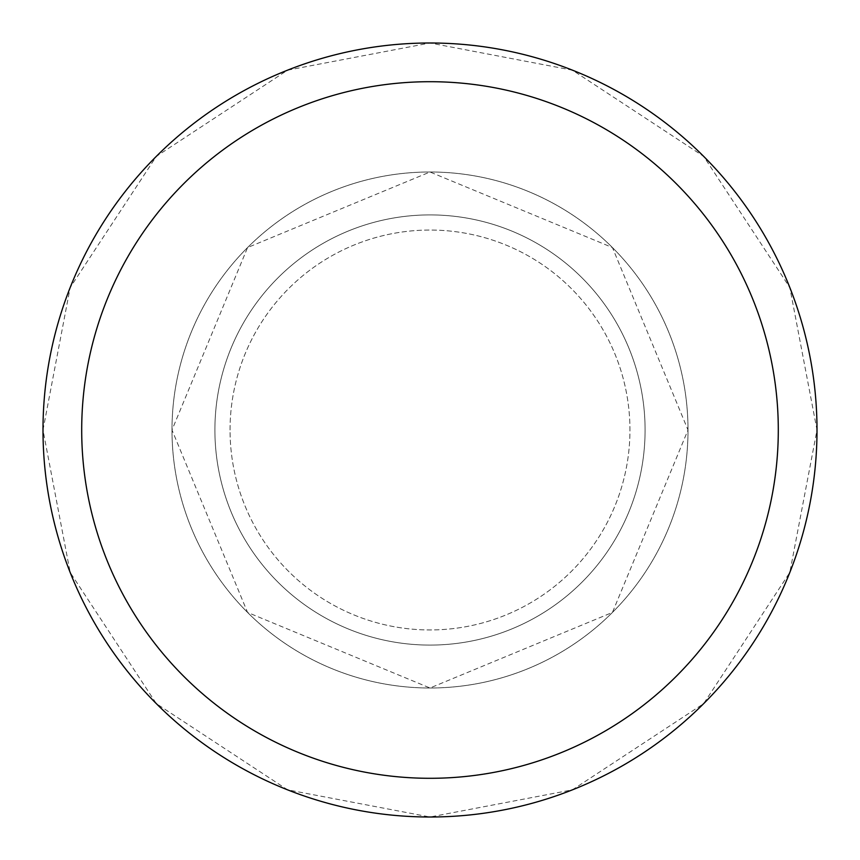 <?xml version="1.0" encoding="UTF-8"?>
<svg xmlns="http://www.w3.org/2000/svg" width="860" height="860" viewBox="0 0 860 860"><rect width="100%" height="100%" fill="white"/><g stroke="black" fill="none" stroke-linecap="round" stroke-linejoin="round"><path stroke-width="0.64" stroke-dasharray="4.3 3.22" d="M214.903 430A215.097 215.097 0 0 1 537.543 243.724A215.097 215.097 0 0 1 537.543 616.276A215.097 215.097 0 0 1 214.903 430A215.097 215.097 0 0 1 537.543 243.724A215.097 215.097 0 0 1 537.543 616.276A215.097 215.097 0 0 1 214.903 430A215.097 215.097 0 0 1 537.543 243.724A215.097 215.097 0 0 1 537.543 616.276A215.097 215.097 0 0 1 214.903 430A215.097 215.097 0 0 1 537.543 243.724A215.097 215.097 0 0 1 537.543 616.276A215.097 215.097 0 0 1 214.903 430M230.05 430A199.95 199.95 0 0 1 529.975 256.839A199.95 199.95 0 0 1 529.975 603.161A199.95 199.95 0 0 1 230.05 430A199.95 199.95 0 0 1 529.975 256.839A199.95 199.95 0 0 1 529.975 603.161A199.95 199.95 0 0 1 230.05 430M172 430A258 258 0 0 1 559 206.561A258 258 0 0 1 559 653.439A258 258 0 0 1 172 430L247.562 247.562L430 172L612.438 247.562L688 430L612.438 612.438L430 688L247.562 612.438L172 430A258 258 0 0 1 559 206.561A258 258 0 0 1 559 653.439A258 258 0 0 1 172 430M43 430L70.176 287.552L156.348 156.348L287.552 70.176L430 43L572.448 70.176L703.652 156.348L789.824 287.552L817 430L789.824 572.448L703.652 703.652L572.448 789.824L430 817L287.552 789.824L156.348 703.652L70.176 572.448L43 430"/><path stroke-width="1.29" d="M43 430A387 387 0 0 1 623.5 94.847A387 387 0 0 1 623.5 765.153A387 387 0 0 1 43 430M81.7 430A348.3 348.3 0 0 1 604.15 128.366A348.3 348.3 0 0 1 604.15 731.634A348.3 348.3 0 0 1 81.7 430"/></g></svg>
